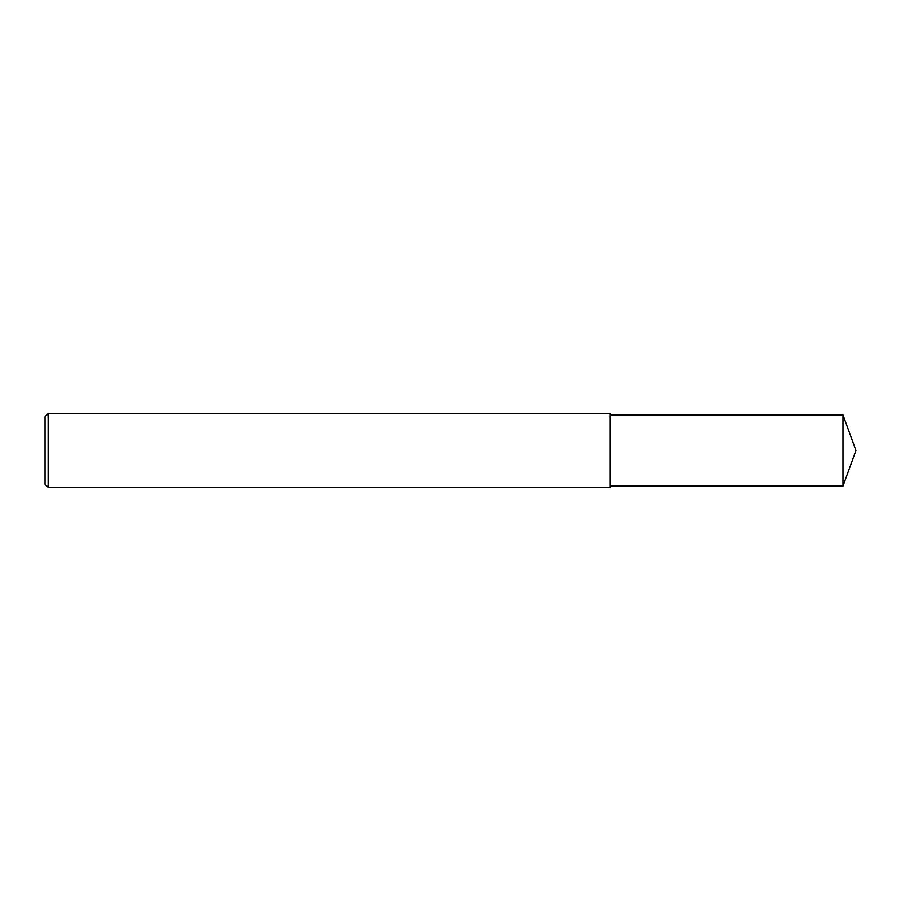 <?xml version="1.0" encoding="UTF-8"?>
<svg xmlns="http://www.w3.org/2000/svg" width="901" height="901" viewBox="0 0 901 901"><rect width="100%" height="100%" fill="white"/><g stroke="black" fill="none" stroke-linecap="round" stroke-linejoin="round"><path stroke-width="1.35" d="M48.125 413.638L45.05 416.712L45.05 484.287L48.125 487.362L48.125 413.638L610.225 413.638L610.225 487.362L48.125 487.362M842.987 414.865L842.987 486.135L855.95 450.5L842.987 414.865L610.225 414.865M842.987 486.135L610.225 486.135"/></g></svg>
